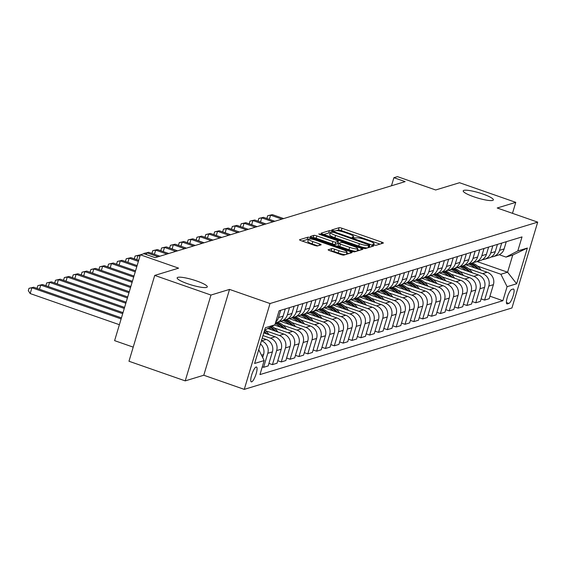 <?xml version="1.0" encoding="UTF-8"?>
<svg xmlns="http://www.w3.org/2000/svg" width="566" height="566" viewBox="0 0 566 566"><rect width="100%" height="100%" fill="white"/><g stroke="black" fill="none" stroke-linecap="round" stroke-linejoin="round"><path stroke-width="0.85" d="M373.85 244.972L375.881 245.361L383.26 243.118A2.413 0.417 16.7 0 0 383.359 243.04A2.413 0.417 16.7 0 0 381.746 242.135L341.998 228.261A2.413 0.417 16.7 0 0 339.098 227.702L331.648 229.994L334.81 231.02L335.765 230.73A7.726 1.33 16.7 0 1 345.055 232.52L348.366 233.68A7.726 1.33 16.7 0 1 353.545 236.574A7.726 1.33 16.7 0 1 353.212 236.821L352.186 237.168L353.318 237.798L356.304 237.904A7.726 1.33 16.7 0 1 365.586 239.694L368.898 240.847A7.726 1.33 16.7 0 1 374.076 243.741A7.726 1.33 16.7 0 1 373.744 243.988L372.718 244.335L373.85 244.972M196.749 281.005A15.735 2.703 16.7 0 0 177.151 277.864A15.735 2.703 16.7 0 0 187.693 283.764A15.735 2.703 16.7 0 0 207.29 286.905A15.735 2.703 16.7 0 0 196.749 281.005M482.812 194.011A15.735 2.703 16.7 0 0 463.214 190.862A15.735 2.703 16.7 0 0 473.756 196.763A15.735 2.703 16.7 0 0 493.354 199.904A15.735 2.703 16.7 0 0 482.812 194.011M251.665 381.852A7.867 1.939 109.2 0 0 255.952 374.409A7.867 1.939 109.2 0 0 256.49 367.001A7.867 1.939 109.2 0 0 256.122 367.009A7.867 1.939 109.2 0 0 251.842 374.459A7.867 1.939 109.2 0 0 251.304 381.859A7.867 1.939 109.2 0 0 251.665 381.852M328.23 249.684A2.413 0.417 16.7 0 0 328.124 249.762A2.413 0.417 16.7 0 0 329.745 250.667L340.895 254.559A2.413 0.417 16.7 0 0 343.795 255.117L351.981 252.627A2.413 0.417 16.7 0 0 352.087 252.549A2.413 0.417 16.7 0 0 350.474 251.644L310.727 237.77A2.413 0.417 16.7 0 0 307.826 237.211L299.633 239.701A2.413 0.417 16.7 0 0 299.527 239.779A2.413 0.417 16.7 0 0 301.147 240.684L314.618 245.389A2.413 0.417 16.7 0 0 317.519 245.948L321.021 244.88A2.413 0.417 16.7 0 0 321.127 244.802A2.413 0.417 16.7 0 0 319.507 243.896L312.828 241.569A6.452 1.111 16.7 0 1 308.505 239.149A6.452 1.111 16.7 0 1 316.543 240.437L342.713 249.571A6.452 1.111 16.7 0 1 347.036 251.99A6.452 1.111 16.7 0 1 338.999 250.703L334.633 249.181A2.413 0.417 16.7 0 0 331.733 248.615L328.167 249.882M512.478 213.325L515.775 202.352L459.535 182.719L435.671 189.978L397.431 176.627L393.894 177.703L405.143 181.629L155.141 257.657L143.891 253.731L140.361 254.806L114.608 340.64L133.215 347.135M210.969 295.049L185.216 380.883L203.781 375.237L229.534 289.403L210.969 295.049L154.73 275.416L178.601 268.157L140.361 254.806M229.534 289.403L270.024 303.539L537.7 222.134L511.947 307.968L244.271 389.373L270.024 303.539M515.775 202.352L497.21 207.998L537.7 222.134M362.481 247.993A2.413 0.417 16.7 0 0 365.381 248.552L373.574 246.061A2.413 0.417 16.7 0 0 373.68 245.984A2.413 0.417 16.7 0 0 372.06 245.078L332.313 231.204A2.413 0.417 16.7 0 0 329.412 230.645L321.219 233.135A2.413 0.417 16.7 0 0 321.12 233.213A2.413 0.417 16.7 0 0 322.733 234.119L362.481 247.993M362.778 249.344L354.585 251.835A2.413 0.417 16.7 0 1 351.684 251.276L311.944 237.402A2.413 0.417 16.7 0 1 310.324 236.496A2.413 0.417 16.7 0 1 310.43 236.418L313.932 235.35A2.413 0.417 16.7 0 1 316.833 235.916L332.957 241.54A2.413 0.417 16.7 0 0 335.857 242.099L338.185 241.392A2.413 0.417 16.7 0 0 338.284 241.314A2.413 0.417 16.7 0 0 336.671 240.409L319.889 234.55L318.757 233.921L320.858 234.253L361.264 248.361A2.413 0.417 16.7 0 1 362.884 249.266A2.413 0.417 16.7 0 1 362.778 249.344M185.216 380.883L128.977 361.25L154.73 275.416M513.192 289.035L511.636 289.509A7.62 1.882 109.2 0 0 507.49 296.726A7.62 1.882 109.2 0 0 506.966 303.9A7.62 1.882 109.2 0 0 507.32 303.892L508.876 303.418A7.62 1.882 109.2 0 0 513.029 296.202A7.62 1.882 109.2 0 0 513.546 289.035A7.62 1.882 109.2 0 0 513.192 289.035M477.096 261.563L507.596 272.211L512.746 255.047L506.025 257.091L517.805 250.95L522.015 236.913L279.095 310.798L274.878 324.834L264.598 330.19M517.805 250.95L527.356 248.05L516.638 283.771L507.086 286.679L500.875 274.255L477.57 266.119M489.944 296.195L502.877 300.709L507.086 286.679M502.877 300.709L259.95 374.593L264.166 360.556L254.615 363.464L265.334 327.735L274.878 324.834M203.781 375.237L244.271 389.373M393.894 177.703L391.467 185.782M500.875 274.255L507.596 272.211L516.638 283.771M262.27 366.853L263.586 367.313L267.796 353.283A9.834 9.381 -106.9 0 0 261.584 340.859L261.414 340.803M263.586 367.313L268.185 365.919L272.395 351.882A9.834 9.381 -106.9 0 0 266.183 339.459L262.228 338.079M268.935 363.407L272.43 364.624L276.64 350.595A9.834 9.381 -106.9 0 0 270.428 338.171L262.985 335.574M272.43 364.624L277.022 363.231L281.238 349.194A9.834 9.381 -106.9 0 0 275.019 336.77L263.798 332.85M277.779 360.719L281.267 361.936L285.476 347.899A9.834 9.381 -106.9 0 0 279.264 335.482L265.404 330.643M281.267 361.936L285.865 360.542L290.075 346.505A9.834 9.381 -106.9 0 0 283.863 334.082L267.852 328.492M286.615 358.03L290.11 359.247L294.32 345.21A9.834 9.381 -106.9 0 0 288.108 332.794L274.241 327.955M290.11 359.247L294.702 357.853L298.919 343.817A9.834 9.381 -106.9 0 0 292.7 331.393L274.489 325.04M295.459 355.342L298.947 356.559L303.157 342.522A9.834 9.381 -106.9 0 0 296.945 330.105L283.085 325.266M298.947 356.559L303.546 355.165L307.755 341.128A9.834 9.381 -106.9 0 0 301.544 328.705L280.432 321.332M304.296 352.653L307.791 353.87L312 339.833A9.834 9.381 -106.9 0 0 305.789 327.417L291.922 322.578M307.791 353.87L312.382 352.476L316.599 338.44A9.834 9.381 -106.9 0 0 310.38 326.016L289.268 318.644M313.139 349.965L316.627 351.182L320.837 337.145A9.834 9.381 -106.9 0 0 314.625 324.728L300.765 319.889M316.627 351.182L321.226 349.788L325.436 335.751A9.834 9.381 -106.9 0 0 319.224 323.327L298.112 315.955M321.976 347.276L325.471 348.493L329.681 334.456A9.834 9.381 -106.9 0 0 323.469 322.04L309.602 317.201M325.471 348.493L330.063 347.1L334.28 333.063A9.834 9.381 -106.9 0 0 328.061 320.639L306.949 313.267M330.82 344.588L334.308 345.805L338.518 331.768A9.834 9.381 -106.9 0 0 332.306 319.351L318.446 314.512M334.308 345.805L338.907 344.411L343.116 330.374A9.834 9.381 -106.9 0 0 336.904 317.95L315.786 310.578M339.657 341.899L343.152 343.116L347.361 329.079A9.834 9.381 -106.9 0 0 341.142 316.663L327.282 311.824M343.152 343.116L347.743 341.723L351.96 327.686A9.834 9.381 -106.9 0 0 345.741 315.262L324.629 307.89M348.5 339.211L351.988 340.428L356.198 326.391A9.834 9.381 -106.9 0 0 349.986 313.974L336.126 309.135M351.988 340.428L356.587 339.034L360.797 324.997A9.834 9.381 -106.9 0 0 354.585 312.574L333.466 305.201M357.337 336.522L360.832 337.739L365.042 323.702A9.834 9.381 -106.9 0 0 358.823 311.286L344.963 306.447M360.832 337.739L365.424 336.346L369.633 322.309A9.834 9.381 -106.9 0 0 363.422 309.885L342.31 302.513M366.181 333.834L369.669 335.051L373.878 321.014A9.834 9.381 -106.9 0 0 367.667 308.597L353.807 303.758M369.669 335.051L374.267 333.657L378.477 319.62A9.834 9.381 -106.9 0 0 372.265 307.197L351.146 299.824M375.017 331.145L378.512 332.362L382.722 318.325A9.834 9.381 -106.9 0 0 376.503 305.909L362.643 301.07M378.512 332.362L383.104 330.969L387.314 316.932A9.834 9.381 -106.9 0 0 381.102 304.508L359.99 297.136M383.861 328.457L387.349 329.674L391.559 315.637A9.834 9.381 -106.9 0 0 385.347 303.22L371.487 298.381M387.349 329.674L391.948 328.28L396.158 314.243A9.834 9.381 -106.9 0 0 389.946 301.82L368.827 294.447M392.698 325.768L396.193 326.985L400.403 312.948A9.834 9.381 -106.9 0 0 394.184 300.532L380.324 295.693M396.193 326.985L400.785 325.591L404.994 311.555A9.834 9.381 -106.9 0 0 398.782 299.131L377.671 291.759M401.542 323.08L405.03 324.297L409.239 310.26A9.834 9.381 -106.9 0 0 403.027 297.843L389.167 293.004M405.03 324.297L409.628 322.903L413.838 308.866A9.834 9.381 -106.9 0 0 407.626 296.442L386.507 289.07M410.378 320.391L413.873 321.608L418.083 307.571A9.834 9.381 -106.9 0 0 411.864 295.155L398.004 290.316M413.873 321.608L418.465 320.215L422.675 306.178A9.834 9.381 -106.9 0 0 416.463 293.754L395.351 286.382M419.222 317.703L422.71 318.92L426.92 304.883A9.834 9.381 -106.9 0 0 420.708 292.466L406.848 287.627M422.71 318.92L427.309 317.526L431.518 303.489A9.834 9.381 -106.9 0 0 425.307 291.065L404.188 283.693M428.059 315.014L431.547 316.231L435.763 302.194A9.834 9.381 -106.9 0 0 429.544 289.778L415.685 284.939M431.547 316.231L436.145 314.838L440.355 300.801A9.834 9.381 -106.9 0 0 434.143 288.377L413.031 281.005M436.902 312.326L440.39 313.543L444.6 299.506A9.834 9.381 -106.9 0 0 438.388 287.089L424.528 282.25M440.39 313.543L444.989 312.149L449.199 298.112A9.834 9.381 -106.9 0 0 442.987 285.689L421.868 278.316M445.739 309.637L449.227 310.854L453.444 296.817A9.834 9.381 -106.9 0 0 447.225 284.401L433.365 279.562M449.227 310.854L453.826 309.46L458.036 295.424A9.834 9.381 -106.9 0 0 451.824 283L430.712 275.628M454.583 306.949L458.071 308.166L462.281 294.129A9.834 9.381 -106.9 0 0 456.069 281.712L442.209 276.873M458.071 308.166L462.67 306.772L466.879 292.735A9.834 9.381 -106.9 0 0 460.667 280.312L439.549 272.939M463.42 304.26L466.908 305.477L471.124 291.44A9.834 9.381 -106.9 0 0 464.905 279.024L451.045 274.185M466.908 305.477L471.506 304.084L475.716 290.047A9.834 9.381 -106.9 0 0 469.504 277.623L448.392 270.251M472.263 301.572L475.751 302.789L479.961 288.752A9.834 9.381 -106.9 0 0 473.749 276.335L459.889 271.496M475.751 302.789L480.35 301.395L484.56 287.358A9.834 9.381 -106.9 0 0 478.348 274.935L457.229 267.562M481.1 298.883L484.588 300.1L488.805 286.063A9.834 9.381 -106.9 0 0 482.586 273.647L468.726 268.808M484.588 300.1L489.187 298.707L493.396 284.67A9.834 9.381 -106.9 0 0 487.185 272.246L466.073 264.874M499.24 254.721L506.025 257.091M491.182 256.985A9.834 9.381 -106.9 0 0 493.382 256.61L497.981 255.209A9.834 9.381 -106.9 0 0 504.115 248.941L506.287 241.703M493.382 256.61A9.834 9.381 -106.9 0 0 499.516 250.342L501.695 243.097M482.338 259.674A9.834 9.381 -106.9 0 0 484.546 259.299L489.137 257.898A9.834 9.381 -106.9 0 0 495.278 251.629L497.45 244.392M484.546 259.299A9.834 9.381 -106.9 0 0 490.68 253.03L492.852 245.785M473.501 262.362A9.834 9.381 -106.9 0 0 475.702 261.987L480.301 260.586A9.834 9.381 -106.9 0 0 486.435 254.318L488.607 247.08M475.702 261.987A9.834 9.381 -106.9 0 0 481.836 255.719L484.015 248.474M464.658 265.051A9.834 9.381 -106.9 0 0 466.865 264.676L471.457 263.275A9.834 9.381 -106.9 0 0 477.598 257.006L479.77 249.769M466.865 264.676A9.834 9.381 -106.9 0 0 472.999 258.407L475.171 251.162M455.821 267.739A9.834 9.381 -106.9 0 0 458.021 267.364L462.62 265.963A9.834 9.381 -106.9 0 0 468.754 259.695L470.926 252.457M458.021 267.364A9.834 9.381 -106.9 0 0 464.162 261.096L466.334 253.851M446.977 270.428A9.834 9.381 -106.9 0 0 449.185 270.053L453.776 268.652A9.834 9.381 -106.9 0 0 459.917 262.383L462.089 255.146M449.185 270.053A9.834 9.381 -106.9 0 0 455.319 263.784L457.491 256.54M438.141 273.116A9.834 9.381 -106.9 0 0 440.341 272.741L444.94 271.34A9.834 9.381 -106.9 0 0 451.074 265.072L453.246 257.834M440.341 272.741A9.834 9.381 -106.9 0 0 446.482 266.473L448.654 259.228M429.297 275.805A9.834 9.381 -106.9 0 0 431.504 275.43L436.096 274.029A9.834 9.381 -106.9 0 0 442.237 267.76L444.409 260.523M431.504 275.43A9.834 9.381 -106.9 0 0 437.638 269.161L439.81 261.916M420.46 278.493A9.834 9.381 -106.9 0 0 422.661 278.118L427.259 276.717A9.834 9.381 -106.9 0 0 433.393 270.449L435.565 263.211M422.661 278.118A9.834 9.381 -106.9 0 0 428.802 271.85L430.974 264.605M411.616 281.182A9.834 9.381 -106.9 0 0 413.824 280.807L418.423 279.406A9.834 9.381 -106.9 0 0 424.557 273.137L426.729 265.9M413.824 280.807A9.834 9.381 -106.9 0 0 419.958 274.538L422.13 267.293M402.78 283.87A9.834 9.381 -106.9 0 0 404.98 283.495L409.579 282.094A9.834 9.381 -106.9 0 0 415.713 275.826L417.885 268.588M404.98 283.495A9.834 9.381 -106.9 0 0 411.121 277.227L413.293 269.982M393.936 286.559A9.834 9.381 -106.9 0 0 396.143 286.184L400.742 284.783A9.834 9.381 -106.9 0 0 406.876 278.514L409.048 271.277M396.143 286.184A9.834 9.381 -106.9 0 0 402.277 279.915L404.449 272.671M385.099 289.247A9.834 9.381 -106.9 0 0 387.3 288.872L391.898 287.471A9.834 9.381 -106.9 0 0 398.032 281.203L400.212 273.965M387.3 288.872A9.834 9.381 -106.9 0 0 393.441 282.604L395.613 275.359M376.256 291.936A9.834 9.381 -106.9 0 0 378.463 291.561L383.062 290.16A9.834 9.381 -106.9 0 0 389.196 283.891L391.368 276.654M378.463 291.561A9.834 9.381 -106.9 0 0 384.597 285.292L386.769 278.048M367.419 294.624A9.834 9.381 -106.9 0 0 369.619 294.249L374.218 292.848A9.834 9.381 -106.9 0 0 380.352 286.58L382.531 279.342M369.619 294.249A9.834 9.381 -106.9 0 0 375.76 287.981L377.932 280.736M358.582 297.313A9.834 9.381 -106.9 0 0 360.783 296.938L365.381 295.537A9.834 9.381 -106.9 0 0 371.515 289.268L373.687 282.031M360.783 296.938A9.834 9.381 -106.9 0 0 366.917 290.669L369.089 283.425M349.738 300.001A9.834 9.381 -106.9 0 0 351.939 299.626L356.538 298.225A9.834 9.381 -106.9 0 0 362.672 291.957L364.851 284.719M351.939 299.626A9.834 9.381 -106.9 0 0 358.08 293.358L360.252 286.113M340.902 302.69A9.834 9.381 -106.9 0 0 343.102 302.315L347.701 300.914A9.834 9.381 -106.9 0 0 353.835 294.645L356.007 287.408M343.102 302.315A9.834 9.381 -106.9 0 0 349.236 296.046L351.408 288.801M332.058 305.378A9.834 9.381 -106.9 0 0 334.258 305.003L338.857 303.602A9.834 9.381 -106.9 0 0 344.991 297.334L347.17 290.096M334.258 305.003A9.834 9.381 -106.9 0 0 340.399 298.735L342.572 291.49M323.221 308.067A9.834 9.381 -106.9 0 0 325.422 307.692L330.02 306.291A9.834 9.381 -106.9 0 0 336.154 300.022L338.327 292.785M325.422 307.692A9.834 9.381 -106.9 0 0 331.556 301.423L333.728 294.179M314.378 310.755A9.834 9.381 -106.9 0 0 316.578 310.38L321.177 308.979A9.834 9.381 -106.9 0 0 327.311 302.711L329.49 295.473M316.578 310.38A9.834 9.381 -106.9 0 0 322.719 304.112L324.891 296.867M305.541 313.444A9.834 9.381 -106.9 0 0 307.741 313.069L312.34 311.668A9.834 9.381 -106.9 0 0 318.474 305.399L320.646 298.162M307.741 313.069A9.834 9.381 -106.9 0 0 313.875 306.8L316.047 299.555M296.697 316.132A9.834 9.381 -106.9 0 0 298.898 315.757L303.496 314.356A9.834 9.381 -106.9 0 0 309.637 308.088L311.809 300.85M298.898 315.757A9.834 9.381 -106.9 0 0 305.039 309.489L307.211 302.244M287.861 318.821A9.834 9.381 -106.9 0 0 290.061 318.446L294.66 317.045A9.834 9.381 -106.9 0 0 300.794 310.776L302.966 303.539M290.061 318.446A9.834 9.381 -106.9 0 0 296.195 312.177L298.367 304.933M279.017 321.509A9.834 9.381 -106.9 0 0 281.217 321.134L285.816 319.733A9.834 9.381 -106.9 0 0 291.957 313.465L294.129 306.227M281.217 321.134A9.834 9.381 -106.9 0 0 287.358 314.866L289.53 307.621M275.465 322.882L276.979 322.422A9.834 9.381 -106.9 0 0 283.113 316.153L285.285 308.916M275.755 321.927A9.834 9.381 -106.9 0 0 278.514 317.554L280.686 310.31M262.659 357.556L263.558 354.571A9.834 9.381 -106.9 0 0 260.466 343.965M258.938 350.121A9.834 9.381 -106.9 0 0 258.775 349.611M258.74 349.717L264.166 360.556M512.746 255.047L527.356 248.05M380.027 244.102L341.305 230.581A2.413 0.417 16.7 0 0 338.404 230.022L336.338 230.645M330.219 233.121A2.413 0.417 16.7 0 0 328.719 232.966L323.759 234.473M370.348 247.045L369.329 246.691M369.718 245.212L333.77 232.35L330.735 232.265A7.726 1.33 16.7 0 0 330.403 232.513A7.726 1.33 16.7 0 0 335.581 235.406L359.424 243.727A7.726 1.33 16.7 0 0 368.714 245.524L369.718 245.212L369.053 247.434M369.789 245.163L369.067 247.399M330.403 232.513L329.709 234.826A7.726 1.33 16.7 0 0 334.881 237.727L335.581 235.406M367.447 247.922A7.726 1.33 16.7 0 1 358.731 246.047L334.881 237.727M312.963 237.755L313.932 235.35M337.548 243.514A2.413 0.417 16.7 0 1 337.591 243.635A2.413 0.417 16.7 0 1 337.485 243.713L335.164 244.42A2.413 0.417 16.7 0 1 332.256 243.861L316.139 238.229A2.413 0.417 16.7 0 0 313.239 237.67M337.852 242.75L339.013 243.161M357.443 249.592L359.551 250.328M349.682 247.377A6.452 1.111 16.7 0 0 357.719 248.672A6.452 1.111 16.7 0 0 353.396 246.252L344.178 243.033A2.413 0.417 16.7 0 0 341.27 242.474L338.949 243.182A2.413 0.417 16.7 0 0 338.843 243.26A2.413 0.417 16.7 0 0 340.463 244.158L349.682 247.377L348.981 249.698A6.452 1.111 16.7 0 0 356.552 251.24M356.891 251.134A6.452 1.111 16.7 0 0 357.026 250.993L357.719 248.672M338.249 245.495A2.413 0.417 16.7 0 0 338.15 245.573A2.413 0.417 16.7 0 0 339.763 246.479L340.463 244.158M348.981 249.698L339.763 246.479M345.529 254.594A6.452 1.111 16.7 0 1 338.298 253.023L333.94 251.495A2.413 0.417 16.7 0 0 331.039 250.936L330.763 251.021M346.321 254.353A6.452 1.111 16.7 0 0 346.342 254.311L347.036 251.99M308.505 239.149L307.812 241.463A6.452 1.111 16.7 0 0 312.135 243.882L312.828 241.569M317.795 245.863L312.135 243.882M308.364 239.623A2.413 0.417 16.7 0 0 307.126 239.531L302.166 241.038M348.755 253.61L346.76 252.91M481.234 270.173L480.315 268.984A18.805 17.935 -106.9 0 0 472.292 262.978M474.874 267.951A18.805 17.935 -106.9 0 0 468.818 264.081M478.956 269.374A18.805 17.935 -106.9 0 0 471.011 263.409M470.162 263.671A18.805 17.935 73.1 0 1 477.471 268.857M283.658 218.575L272.366 214.634L270.598 215.172L281.889 219.113M267.378 218.667L266.982 218.044L267.683 215.724L272.366 214.634M267.683 215.724L270.598 215.172L269.338 219.353M472.398 272.862L471.471 271.673A18.805 17.935 -106.9 0 0 463.448 265.666M466.03 270.64A18.805 17.935 -106.9 0 0 459.981 266.77M470.113 272.062A18.805 17.935 -106.9 0 0 462.174 266.098M461.325 266.36A18.805 17.935 73.1 0 1 468.627 271.546M274.814 221.264L263.523 217.323L261.754 217.86L273.045 221.801M258.542 221.356L258.146 220.733L258.839 218.412L263.523 217.323M258.839 218.412L261.754 217.86L260.502 222.042M463.554 275.55L462.634 274.361A18.805 17.935 -106.9 0 0 454.611 268.355M457.194 273.328A18.805 17.935 -106.9 0 0 451.137 269.458M462.634 274.361L461.304 274.765A18.805 17.935 -106.9 0 0 453.331 268.786M452.482 269.048A18.805 17.935 73.1 0 1 459.79 274.234M265.978 223.952L254.686 220.011L252.917 220.549L264.209 224.49M249.698 224.044L249.302 223.421L250.002 221.101L254.686 220.011M250.002 221.101L252.917 220.549L251.658 224.73M454.717 278.239L453.791 277.05A18.805 17.935 -106.9 0 0 445.767 271.043M448.35 276.017A18.805 17.935 -106.9 0 0 442.301 272.147M452.432 277.439A18.805 17.935 -106.9 0 0 444.494 271.475M443.645 271.737A18.805 17.935 73.1 0 1 450.946 276.923M257.134 226.641L245.842 222.7L244.073 223.237L255.365 227.178M240.861 226.733L240.465 226.11L241.158 223.789L245.842 222.7M241.158 223.789L244.073 223.237L242.821 227.419M445.874 280.927L444.954 279.738A18.805 17.935 -106.9 0 0 436.931 273.732M439.513 278.705A18.805 17.935 -106.9 0 0 433.457 274.835M443.595 280.128A18.805 17.935 -106.9 0 0 435.65 274.163M434.801 274.425A18.805 17.935 73.1 0 1 442.11 279.611M248.297 229.329L237.005 225.388L235.237 225.926L246.528 229.867M232.018 229.421L231.621 228.798L232.322 226.478L237.005 225.388M232.322 226.478L235.237 225.926L233.977 230.107M437.037 283.616L436.11 282.427A18.805 17.935 -106.9 0 0 428.087 276.42M430.669 281.394A18.805 17.935 -106.9 0 0 424.62 277.524M434.752 282.816A18.805 17.935 -106.9 0 0 426.814 276.852M425.965 277.114A18.805 17.935 73.1 0 1 433.266 282.3M239.453 232.018L228.162 228.077L226.393 228.614L237.685 232.555M223.181 232.11L222.785 231.487L223.478 229.166L228.162 228.077M223.478 229.166L226.393 228.614L225.141 232.796M428.193 286.304L427.273 285.115A18.805 17.935 -106.9 0 0 419.25 279.109M421.833 284.082A18.805 17.935 -106.9 0 0 415.777 280.212M425.915 285.505A18.805 17.935 -106.9 0 0 417.97 279.547M417.121 279.802A18.805 17.935 73.1 0 1 424.429 284.988M230.617 234.706L219.325 230.765L217.556 231.303L228.848 235.244M214.337 234.798L213.941 234.175L214.641 231.855L219.325 230.765M214.641 231.855L217.556 231.303L216.297 235.484M419.356 288.993L418.43 287.804A18.805 17.935 -106.9 0 0 410.407 281.797M412.989 286.771A18.805 17.935 -106.9 0 0 406.94 282.901M417.071 288.193A18.805 17.935 -106.9 0 0 409.133 282.236M408.284 282.491A18.805 17.935 73.1 0 1 415.585 287.677M221.773 237.395L210.481 233.454L208.713 233.991L220.004 237.932M205.5 237.487L205.104 236.864L205.798 234.543L210.481 233.454M205.798 234.543L208.713 233.991L207.46 238.173M410.513 291.681L409.593 290.492A18.805 17.935 -106.9 0 0 401.57 284.486M404.152 289.459A18.805 17.935 -106.9 0 0 398.096 285.589M408.235 290.882A18.805 17.935 -106.9 0 0 400.289 284.924M399.44 285.179A18.805 17.935 73.1 0 1 406.749 290.365M212.936 240.083L201.645 236.142L199.876 236.68L211.168 240.621M196.657 240.175L196.26 239.552L196.961 237.232L201.645 236.142M196.961 237.232L199.876 236.68L198.616 240.861M401.676 294.37L400.749 293.181A18.805 17.935 -106.9 0 0 392.726 287.174M395.309 292.148A18.805 17.935 -106.9 0 0 389.259 288.278M399.391 293.57A18.805 17.935 -106.9 0 0 391.453 287.613M390.604 287.868A18.805 17.935 73.1 0 1 397.905 293.054M204.093 242.772L192.801 238.831L191.032 239.368L202.324 243.309M187.82 242.864L187.424 242.241L188.117 239.92L192.801 238.831M188.117 239.92L191.032 239.368L189.78 243.55M392.832 297.058L391.913 295.869A18.805 17.935 -106.9 0 0 383.889 289.863M386.472 294.836A18.805 17.935 -106.9 0 0 380.416 290.966M390.554 296.259A18.805 17.935 -106.9 0 0 382.609 290.301M381.76 290.556A18.805 17.935 73.1 0 1 389.068 295.742M195.256 245.46L183.964 241.519L182.195 242.057L193.487 245.998M178.976 245.552L178.58 244.929L179.281 242.609L183.964 241.519M179.281 242.609L182.195 242.057L180.936 246.238M383.996 299.747L383.069 298.558A18.805 17.935 -106.9 0 0 375.046 292.551M377.628 297.525A18.805 17.935 -106.9 0 0 371.579 293.655M381.71 298.947A18.805 17.935 -106.9 0 0 373.772 292.99M372.923 293.245A18.805 17.935 73.1 0 1 380.225 298.431M186.412 248.149L175.12 244.208L173.352 244.745L184.643 248.686M170.14 248.241L169.743 247.618L170.437 245.297L175.12 244.208M170.437 245.297L173.352 244.745L172.099 248.927M375.152 302.435L374.232 301.246A18.805 17.935 -106.9 0 0 366.209 295.24M368.791 300.213A18.805 17.935 -106.9 0 0 362.735 296.343M374.232 301.246L372.902 301.65A18.805 17.935 -106.9 0 0 364.928 295.678M364.08 295.933A18.805 17.935 73.1 0 1 371.388 301.119M177.575 250.837L166.284 246.896L164.515 247.434L175.807 251.375M161.296 250.929L160.9 250.306L161.6 247.986L166.284 246.896M161.6 247.986L164.515 247.434L163.256 251.615M366.315 305.124L365.388 303.935A18.805 17.935 -106.9 0 0 357.365 297.928M359.948 302.902A18.805 17.935 -106.9 0 0 353.899 299.032M364.03 304.324A18.805 17.935 -106.9 0 0 356.092 298.367M355.243 298.622A18.805 17.935 73.1 0 1 362.544 303.808M168.732 253.526L157.44 249.585L155.671 250.122L166.963 254.063M152.459 253.618L152.063 252.995L152.756 250.674L157.44 249.585M152.756 250.674L155.671 250.122L154.419 254.304M357.471 307.812L356.552 306.623A18.805 17.935 -106.9 0 0 348.529 300.617M351.111 305.59A18.805 17.935 -106.9 0 0 345.055 301.72M355.193 307.013A18.805 17.935 -106.9 0 0 347.248 301.055M346.399 301.31A18.805 17.935 73.1 0 1 353.708 306.496M159.895 256.214L148.603 252.273L146.835 252.811L158.126 256.752M143.799 253.759L148.603 252.273M143.92 253.363L146.835 252.811L146.304 254.573M348.635 310.501L347.708 309.312A18.805 17.935 -106.9 0 0 339.685 303.305M342.267 308.279A18.805 17.935 -106.9 0 0 336.218 304.409M346.357 309.701A18.805 17.935 -106.9 0 0 338.411 303.744M337.562 303.999A18.805 17.935 73.1 0 1 344.864 309.185M140.262 255.132L137.991 255.499L139.951 256.179M134.779 258.995L134.383 258.372L135.076 256.051L139.76 254.962M135.076 256.051L137.991 255.499L136.739 259.681M339.791 313.189L338.871 312A18.805 17.935 -106.9 0 0 330.848 305.994M333.431 310.967A18.805 17.935 -106.9 0 0 327.374 307.097M337.513 312.39A18.805 17.935 -106.9 0 0 329.568 306.432M328.719 306.687A18.805 17.935 73.1 0 1 336.027 311.873M138.691 260.36L130.923 257.65L129.154 258.188L138.38 261.407M125.942 261.683L125.539 261.06L126.239 258.74L130.923 257.65M126.239 258.74L129.154 258.188L127.902 262.369M330.954 315.878L330.028 314.689A18.805 17.935 -106.9 0 0 322.004 308.682M324.587 313.656A18.805 17.935 -106.9 0 0 318.538 309.786M328.676 315.078A18.805 17.935 -106.9 0 0 320.731 309.121M319.882 309.376A18.805 17.935 73.1 0 1 327.183 314.562M137.128 265.588L122.079 260.339L120.31 260.876L136.809 266.636M117.098 264.372L116.702 263.749L117.395 261.428L122.079 260.339M117.395 261.428L120.31 260.876L119.058 265.058M322.111 318.566L321.191 317.377A18.805 17.935 -106.9 0 0 313.168 311.371M315.75 316.344A18.805 17.935 -106.9 0 0 309.694 312.474M319.832 317.767A18.805 17.935 -106.9 0 0 311.887 311.809M311.038 312.064A18.805 17.935 73.1 0 1 318.347 317.25M135.557 270.817L113.242 263.027L111.474 263.565L135.246 271.864M108.262 267.06L107.858 266.437L108.559 264.117L113.242 263.027M108.559 264.117L111.474 263.565L110.221 267.746M313.274 321.255L312.347 320.066A18.805 17.935 -106.9 0 0 304.324 314.059M306.906 319.033A18.805 17.935 -106.9 0 0 300.857 315.163M310.996 320.455A18.805 17.935 -106.9 0 0 303.051 314.498M302.202 314.753A18.805 17.935 73.1 0 1 309.503 319.939M133.986 276.045L104.399 265.716L102.63 266.253L133.675 277.085M99.418 269.749L99.022 269.126L99.715 266.805L104.399 265.716M99.715 266.805L102.63 266.253L101.378 270.435M304.43 323.943L303.51 322.754A18.805 17.935 -106.9 0 0 295.487 316.748M298.07 321.721A18.805 17.935 -106.9 0 0 292.014 317.851M302.152 323.144A18.805 17.935 -106.9 0 0 294.207 317.186M293.358 317.441A18.805 17.935 73.1 0 1 300.666 322.627M132.423 281.274L95.562 268.404L93.793 268.942L132.104 282.314M90.581 272.437L90.178 271.814L90.878 269.494L95.562 268.404M90.878 269.494L93.793 268.942L92.541 273.123M295.594 326.632L294.667 325.443A18.805 17.935 -106.9 0 0 286.644 319.436M289.226 324.41A18.805 17.935 -106.9 0 0 283.177 320.54M294.667 325.443L293.344 325.846A18.805 17.935 -106.9 0 0 285.37 319.875M284.521 320.13A18.805 17.935 73.1 0 1 291.823 325.316M130.852 286.495L86.718 271.093L84.95 271.63L130.541 287.542M81.737 275.126L81.341 274.503L82.035 272.182L86.718 271.093M82.035 272.182L84.95 271.63L83.697 275.812M286.75 329.32L285.83 328.131A18.805 17.935 -106.9 0 0 277.807 322.125M280.389 327.098A18.805 17.935 -106.9 0 0 275.246 323.611M284.472 328.521A18.805 17.935 -106.9 0 0 276.526 322.563M275.677 322.818A18.805 17.935 73.1 0 1 282.986 328.004M129.281 291.723L77.882 273.781L76.113 274.319L128.97 292.771M72.901 277.814L72.498 277.191L73.198 274.871L77.882 273.781M73.198 274.871L76.113 274.319L74.861 278.5M277.913 332.009L276.986 330.82A18.805 17.935 -106.9 0 0 272.005 326.327M271.546 329.787A18.805 17.935 -106.9 0 0 269.126 327.827M275.635 331.209A18.805 17.935 -106.9 0 0 270.916 326.893M270.23 327.254A18.805 17.935 73.1 0 1 274.142 330.693M127.718 296.952L69.038 276.47L67.269 277.007L127.4 297.999M64.057 280.503L63.661 279.88L64.354 277.559L69.038 276.47M64.354 277.559L67.269 277.007L66.017 281.189M269.069 334.697L268.15 333.508A18.805 17.935 -106.9 0 0 264.747 330.112M266.791 333.898A18.805 17.935 -106.9 0 0 264.28 331.244M264.039 332.051A18.805 17.935 73.1 0 1 265.305 333.381M126.147 302.18L60.201 279.158L58.432 279.696L125.836 303.227M55.22 283.191L54.817 282.568L55.518 280.248L60.201 279.158M55.518 280.248L58.432 279.696L57.18 283.877M124.577 307.409L51.357 281.847L49.589 282.384L124.265 308.456M46.377 285.88L45.98 285.257L46.674 282.943L51.357 281.847M46.674 282.943L49.589 282.384L48.336 286.566M123.013 312.637L42.521 284.535L40.752 285.073L122.695 313.677M37.54 288.568L37.137 287.945L37.837 285.632L42.521 284.535M37.837 285.632L40.752 285.073L39.5 289.254M121.442 317.866L33.677 287.224L31.915 287.761L30.175 293.556L119.391 324.707M30.175 293.556L28.3 290.634L28.993 288.32L31.915 287.761L121.131 318.906M28.993 288.32L33.677 287.224M261.584 340.859L266.183 339.459M270.428 338.171L275.019 336.77M279.264 335.482L283.863 334.082M288.108 332.794L292.7 331.393M296.945 330.105L301.544 328.705M305.789 327.417L310.38 326.016M314.625 324.728L319.224 323.327M323.469 322.04L328.061 320.639M332.306 319.351L336.904 317.95M341.142 316.663L345.741 315.262M349.986 313.974L354.585 312.574M358.823 311.286L363.422 309.885M367.667 308.597L372.265 307.197M376.503 305.909L381.102 304.508M385.347 303.22L389.946 301.82M394.184 300.532L398.782 299.131M403.027 297.843L407.626 296.442M411.864 295.155L416.463 293.754M420.708 292.466L425.307 291.065M429.544 289.778L434.143 288.377M438.388 287.089L442.987 285.689M447.225 284.401L451.824 283M456.069 281.712L460.667 280.312M464.905 279.024L469.504 277.623M473.749 276.335L478.348 274.935M482.586 273.647L487.185 272.246M499.516 250.342L504.115 248.941M488.805 286.063L493.396 284.67M479.961 288.752L484.56 287.358M490.68 253.03L495.278 251.629M471.124 291.44L475.716 290.047M481.836 255.719L486.435 254.318M462.281 294.129L466.879 292.735M472.999 258.407L477.598 257.006M453.444 296.817L458.036 295.424M464.162 261.096L468.754 259.695M444.6 299.506L449.199 298.112M455.319 263.784L459.917 262.383M435.763 302.194L440.355 300.801M446.482 266.473L451.074 265.072M426.92 304.883L431.518 303.489M437.638 269.161L442.237 267.76M418.083 307.571L422.675 306.178M428.802 271.85L433.393 270.449M409.239 310.26L413.838 308.866M419.958 274.538L424.557 273.137M400.403 312.948L404.994 311.555M411.121 277.227L415.713 275.826M391.559 315.637L396.158 314.243M402.277 279.915L406.876 278.514M382.722 318.325L387.314 316.932M393.441 282.604L398.032 281.203M373.878 321.014L378.477 319.62M384.597 285.292L389.196 283.891M365.042 323.702L369.633 322.309M375.76 287.981L380.352 286.58M356.198 326.391L360.797 324.997M366.917 290.669L371.515 289.268M347.361 329.079L351.96 327.686M358.08 293.358L362.672 291.957M338.518 331.768L343.116 330.374M349.236 296.046L353.835 294.645M329.681 334.456L334.28 333.063M340.399 298.735L344.991 297.334M320.837 337.145L325.436 335.751M331.556 301.423L336.154 300.022M312 339.833L316.599 338.44M322.719 304.112L327.311 302.711M303.157 342.522L307.755 341.128M313.875 306.8L318.474 305.399M294.32 345.21L298.919 343.817M305.039 309.489L309.637 308.088M285.476 347.899L290.075 346.505M296.195 312.177L300.794 310.776M276.64 350.595L281.238 349.194M287.358 314.866L291.957 313.465M267.796 353.283L272.395 351.882M278.514 317.554L283.113 316.153M261.485 355.2L263.558 354.571M506.414 302.555L508.876 303.418M506.69 303.673L507.32 303.892M373.489 244.837L373.744 243.988M352.958 237.663L353.212 236.821M338.404 230.022L339.098 227.702M341.305 230.581L341.998 228.261M381.265 243.72L381.746 242.135M328.719 232.966L329.412 230.645M332.093 231.947L332.313 231.204M371.586 246.67L372.06 245.078M358.731 246.047L359.424 243.727M368.049 247.745L368.714 245.524M316.139 238.229L316.833 235.916M332.256 243.861L332.957 241.54M335.164 244.42L335.857 242.099M337.485 243.713L338.185 241.392M320.689 234.833L320.858 234.253M360.79 249.953L361.264 248.361M331.039 250.936L331.733 248.615M333.94 251.495L334.633 249.181M338.298 253.023L338.999 250.703M319.033 245.488L319.507 243.896M307.126 239.531L307.826 237.211M310.38 238.916L310.727 237.77M349.993 253.235L350.474 251.644M478.985 269.388L480.315 268.984M470.148 272.076L471.471 271.673M452.467 277.453L453.791 277.05M443.624 280.142L444.954 279.738M434.787 282.83L436.11 282.427M425.943 285.519L427.273 285.115M417.107 288.207L418.43 287.804M408.263 290.896L409.593 290.492M399.426 293.584L400.749 293.181M390.582 296.273L391.913 295.869M381.746 298.961L383.069 298.558M364.065 304.338L365.388 303.935M355.222 307.027L356.552 306.623M346.385 309.715L347.708 309.312M337.541 312.404L338.871 312M328.705 315.092L330.028 314.689M319.861 317.781L321.191 317.377M311.024 320.469L312.347 320.066M302.187 323.158L303.51 322.754M284.507 328.535L285.83 328.131M275.663 331.223L276.986 330.82M266.827 333.912L268.15 333.508M373.723 244.922L374.076 243.741M353.191 237.755L353.545 236.574M337.591 243.635L338.284 241.314M338.15 245.573L338.843 243.26"/></g></svg>
